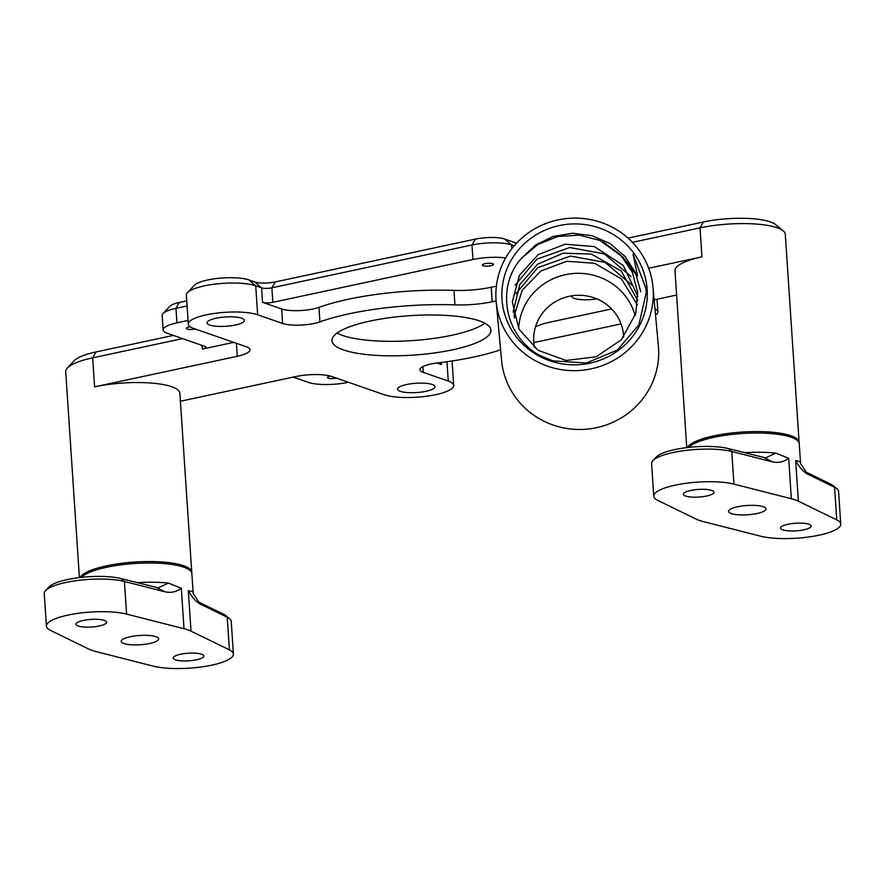<?xml version="1.0" encoding="UTF-8"?>
<svg xmlns="http://www.w3.org/2000/svg" width="885" height="885" viewBox="0 0 885 885"><rect width="100%" height="100%" fill="white"/><g stroke="black" fill="none" stroke-linecap="round" stroke-linejoin="round"><path stroke-width="1.33" d="M521.719 258.066L537.87 244.47L557.694 236.505L579.133 235.111L599.919 240.466L623.04 257.225L637.565 275.821L633.052 254.283L645.906 288.101L646.172 292.891L638.893 324.817L617.354 350.062L586.357 363.027L552.749 360.848L539.795 355.482C503.543 335.703 496.131 285.689 521.719 258.066L535.713 244.968L553.18 236.428L572.551 233.242L592.131 235.72L610.185 243.685L625.109 256.462L635.585 272.956L640.707 291.751M552.384 361.611A72.736 70.446 174.7 0 1 503.311 280.766A72.736 70.446 174.7 0 1 581.135 224.159A72.736 70.446 174.7 0 1 647.278 292.592A72.736 70.446 174.7 0 1 552.384 361.611M645.939 288.455L633.052 254.283M653.274 292.437A78.732 76.265 -5.3 0 0 652.975 287.171A78.732 76.265 -5.3 0 0 567.584 218.44A78.732 76.265 -5.3 0 0 496.175 301.597A78.732 76.265 -5.3 0 0 578.845 370.527A78.732 76.265 -5.3 0 0 653.274 292.437M652.975 287.171L658.385 345.98A78.732 76.265 174.7 0 1 658.683 351.245A78.732 76.265 174.7 0 1 584.255 429.336A78.732 76.265 174.7 0 1 501.585 360.405L496.175 301.597M534.529 347.694A45.024 43.619 174.7 0 1 533.666 340.017A45.024 43.619 174.7 0 1 577.44 295.302A45.024 43.619 174.7 0 1 623.659 337.13M628.051 238.109L703.431 221.98A48.741 12.102 -3.8 0 1 775.503 224.547L783.181 230.841A56.231 13.972 -3.8 0 1 785.294 234.282L799.111 442.279A56.231 13.972 176.2 0 0 790.947 435.741A56.231 13.972 176.2 0 0 731.652 433.008A56.231 13.972 176.2 0 0 687.424 447.522M79.396 577.584L65.722 371.711A56.231 13.972 -3.8 0 1 67.36 368.016L74.141 360.759A48.741 12.102 -3.8 0 1 96.078 351.942L173.349 335.415M188.04 320.459L176.945 322.837A28.873 7.168 176.2 0 0 163.117 329.95L162.154 315.458A28.873 7.168 -3.8 0 1 162.995 313.555L169.776 306.31A21.373 5.31 -3.8 0 1 179.389 302.449L186.746 300.867M496.12 300.911L492.215 301.741A42.303 10.509 -3.8 0 1 454.945 304.871A119.973 29.802 176.2 0 0 319.927 321.863A23.087 5.73 -3.8 0 1 282.625 323.467L257.657 314.783A37.491 9.315 176.2 0 0 215.298 313.301A37.491 9.315 176.2 0 0 188.284 324.109L186.359 295.114A37.491 9.315 -3.8 0 1 187.454 292.647L194.235 285.401A29.99 7.445 -3.8 0 1 218.761 278.288A29.99 7.445 -3.8 0 1 248.862 279.914L254.725 281.95A15.001 3.728 176.2 0 0 275.29 281.928L475.389 239.105A21.373 5.31 -3.8 0 1 504.693 239.05L516.541 243.176M632.432 242.335L700.024 227.865A56.231 13.972 -3.8 0 1 777.13 227.755A56.231 13.972 -3.8 0 1 783.181 230.841M67.36 368.016A56.231 13.972 -3.8 0 1 92.671 357.839L182.542 338.612M162.995 313.555A28.873 7.168 -3.8 0 1 175.982 308.334L187.078 305.967M187.454 292.647A37.491 9.315 -3.8 0 1 218.108 283.764A37.491 9.315 -3.8 0 1 255.732 285.789L261.595 287.835A7.5 1.858 176.2 0 0 271.883 287.813L471.982 244.99A28.873 7.168 -3.8 0 1 511.574 244.935L514.152 245.831M195.198 328.977A5.62 1.394 -3.8 0 1 187.122 329.065A5.62 1.394 -3.8 0 1 186.304 328.412A5.62 1.394 -3.8 0 1 190.242 326.808M336.333 378.061A5.62 1.394 -3.8 0 1 328.258 378.16A5.62 1.394 -3.8 0 1 327.45 377.508A5.62 1.394 -3.8 0 1 330.393 376.07M483.122 265.721A5.62 1.394 -3.8 0 1 482.303 265.069A5.62 1.394 -3.8 0 1 487.823 263.299A5.62 1.394 -3.8 0 1 493.531 264.327A5.62 1.394 -3.8 0 1 489.482 265.942A5.62 1.394 -3.8 0 1 483.122 265.721M505.656 257.933A28.873 7.168 176.2 0 0 472.955 259.493L272.845 302.316A7.5 1.858 -3.8 0 1 262.557 302.327L281.662 308.976A23.087 5.73 176.2 0 0 318.965 307.36A119.973 29.802 176.2 0 1 453.983 290.38A42.303 10.509 176.2 0 0 491.252 287.249L496.374 286.154M686.749 447.611L675.001 270.733A56.231 13.972 176.2 0 1 701.949 256.86L648.683 268.255M799.078 443.009A56.231 13.972 176.2 0 0 799.111 442.279M535.469 326.897A42.303 10.509 -3.8 0 1 550.536 322.029L611.59 308.965M654.137 299.86L676.616 295.048M655.531 314.971A28.873 7.168 176.2 0 0 657.865 311.874A28.873 7.168 176.2 0 0 654.989 309.042M621.038 323.91L533.799 342.584M436.991 362.994L441.416 364.531A7.5 1.858 -3.8 0 1 440.332 363.669A7.5 1.858 -3.8 0 1 441.903 362.385M180.396 401.237L295.579 376.59A26.506 6.582 -3.8 0 1 331.93 376.534L384.311 394.754A37.491 9.315 176.2 0 0 426.67 396.226A37.491 9.315 176.2 0 0 453.684 385.429A37.491 9.315 176.2 0 0 448.241 381.07L423.284 372.386A23.087 5.73 -3.8 0 1 419.933 369.709A23.087 5.73 -3.8 0 1 437.887 362.883A119.973 29.802 176.2 0 0 500.611 349.785M348.391 382.254L348.026 382.342A28.873 7.168 176.2 0 1 308.445 382.397L293.201 377.099M191.735 572.982A56.231 13.972 176.2 0 0 191.757 572.252L179.876 393.25A56.231 13.972 176.2 0 0 171.712 386.712A56.231 13.972 176.2 0 0 94.595 386.834L92.671 357.839L96.078 351.942M191.757 572.252A56.231 13.972 176.2 0 0 183.593 565.714A56.231 13.972 176.2 0 0 124.298 562.982A56.231 13.972 176.2 0 0 80.07 577.496M188.284 324.109A37.491 9.315 176.2 0 0 193.726 328.468L246.118 346.688A26.506 6.582 -3.8 0 1 249.957 349.763A26.506 6.582 -3.8 0 1 237.257 356.301L94.595 386.834M163.117 329.95A28.873 7.168 176.2 0 0 167.298 333.302L204.822 346.356A7.5 1.858 -3.8 0 1 205.906 347.23A7.5 1.858 -3.8 0 1 202.322 349.077L233.695 342.362M406.558 384.533A18.74 4.657 176.2 0 0 397.575 389.157A18.74 4.657 176.2 0 0 416.592 392.553A18.74 4.657 176.2 0 0 434.989 386.668A18.74 4.657 176.2 0 0 425.309 383.26A18.74 4.657 176.2 0 0 406.558 384.533M215.973 318.246A18.74 4.657 176.2 0 0 206.99 322.859A18.74 4.657 176.2 0 0 226.007 326.266A18.74 4.657 176.2 0 0 244.393 320.381A18.74 4.657 176.2 0 0 234.724 316.974A18.74 4.657 176.2 0 0 215.973 318.246M571.621 295.856A18.74 4.657 176.2 0 0 571.599 296.198A18.74 4.657 176.2 0 0 596.888 298.909M413.262 355.117A79.639 19.78 176.2 0 0 490.921 330.127A79.639 19.78 176.2 0 0 410.142 315.668A79.639 19.78 176.2 0 0 331.986 340.681A79.639 19.78 176.2 0 0 413.262 355.117M337.052 333.07A79.639 19.78 176.2 0 0 412.299 340.614A79.639 19.78 176.2 0 0 484.88 323.246M191.005 631.149L229.392 649.844A44.991 11.173 -3.8 0 1 233.397 654.037A44.991 11.173 -3.8 0 1 203.55 666.637A44.991 11.173 -3.8 0 1 153.227 666.139L95.801 651.515A56.231 13.972 -3.8 0 1 88.81 649.081L50.423 630.385A44.991 11.173 -3.8 0 1 46.418 626.193A44.991 11.173 -3.8 0 1 76.265 613.593A44.991 11.173 -3.8 0 1 126.588 614.09L184.014 628.715A56.231 13.972 -3.8 0 1 187.852 629.855A56.231 13.972 -3.8 0 1 191.005 631.149L188.328 590.693C192.156 597.408 196.116 601.877 200.22 604.079L227.224 617.232A44.991 11.173 -3.8 0 1 229.547 618.67A44.991 11.173 -3.8 0 1 231.239 621.425L233.397 654.037M155.893 636.691A18.74 4.657 176.2 0 0 134.708 635.961A18.74 4.657 176.2 0 0 121.201 641.359A18.74 4.657 176.2 0 0 140.217 644.767A18.74 4.657 176.2 0 0 158.614 638.87A18.74 4.657 176.2 0 0 155.893 636.691M78.201 626.016A15.366 3.817 -3.8 0 1 75.966 624.235A15.366 3.817 -3.8 0 1 91.055 619.4A15.366 3.817 -3.8 0 1 106.642 622.188A15.366 3.817 -3.8 0 1 95.569 626.624A15.366 3.817 -3.8 0 1 78.201 626.016M175.407 659.823A15.366 3.817 -3.8 0 1 173.172 658.042A15.366 3.817 -3.8 0 1 188.262 653.207A15.366 3.817 -3.8 0 1 203.849 656.006A15.366 3.817 -3.8 0 1 192.775 660.431A15.366 3.817 -3.8 0 1 175.407 659.823M81.365 577.352A56.231 13.972 -3.8 0 1 127.462 564.099A56.231 13.972 -3.8 0 1 183.693 567.163A56.231 13.972 -3.8 0 1 191.857 573.701L193.262 593.625L192.764 591.534L188.328 590.693M168.438 583.082L181.325 588.26C176.425 591.943 170.927 593.116 164.831 591.766L124.42 581.478L121.245 578.613L158.271 587.861L168.438 583.082A56.231 13.972 -3.8 0 0 137.031 582.64M46.418 626.193L44.25 593.581A44.991 11.173 -3.8 0 1 45.566 590.627A44.991 11.173 -3.8 0 1 79.694 580.239A44.991 11.173 -3.8 0 1 124.42 581.478L126.588 614.09M193.262 593.625L200.22 604.079M199.579 602.497L223.573 614.212A41.241 10.244 -3.8 0 1 225.697 615.517L229.547 618.67M157.076 587.717L164.831 591.766M45.566 590.627L48.952 586.998A41.241 10.244 -3.8 0 1 80.247 577.485A41.241 10.244 -3.8 0 1 121.245 578.613M798.358 501.175L836.745 519.871A44.991 11.173 -3.8 0 1 840.75 524.064A44.991 11.173 -3.8 0 1 810.903 536.664A44.991 11.173 -3.8 0 1 760.58 536.166L703.155 521.553A56.231 13.972 -3.8 0 1 696.152 519.108L657.776 500.412A44.991 11.173 -3.8 0 1 653.761 496.219A44.991 11.173 -3.8 0 1 683.618 483.619A44.991 11.173 -3.8 0 1 733.942 484.117L791.356 498.742A56.231 13.972 -3.8 0 1 795.206 499.881A56.231 13.972 -3.8 0 1 798.358 501.175L795.67 460.72C799.498 467.435 803.469 471.904 807.562 474.106L834.577 487.259A44.991 11.173 -3.8 0 1 836.889 488.697A44.991 11.173 -3.8 0 1 838.582 491.452L840.75 524.064M763.246 506.718A18.74 4.657 176.2 0 0 742.061 505.988A18.74 4.657 176.2 0 0 728.554 511.386A18.74 4.657 176.2 0 0 747.571 514.793A18.74 4.657 176.2 0 0 765.967 508.897A18.74 4.657 176.2 0 0 763.246 506.718M685.554 496.042A15.366 3.817 -3.8 0 1 683.32 494.261A15.366 3.817 -3.8 0 1 698.398 489.427A15.366 3.817 -3.8 0 1 713.996 492.215A15.366 3.817 -3.8 0 1 702.911 496.651A15.366 3.817 -3.8 0 1 685.554 496.042M782.749 529.849A15.366 3.817 -3.8 0 1 780.526 528.068A15.366 3.817 -3.8 0 1 795.604 523.234A15.366 3.817 -3.8 0 1 811.202 526.033A15.366 3.817 -3.8 0 1 800.117 530.458A15.366 3.817 -3.8 0 1 782.749 529.849M688.718 447.379A56.231 13.972 -3.8 0 1 734.804 434.126A56.231 13.972 -3.8 0 1 791.046 437.19A56.231 13.972 -3.8 0 1 799.21 443.728L800.604 463.651L800.106 461.561L795.67 460.72M775.791 453.109L788.679 458.286C783.778 461.97 778.28 463.143 772.185 461.793L731.773 451.505L728.587 448.64L765.625 457.888L775.791 453.109A56.231 13.972 -3.8 0 0 744.385 452.666M653.761 496.219L651.603 463.607A44.991 11.173 -3.8 0 1 652.909 460.654A44.991 11.173 -3.8 0 1 687.048 450.266A44.991 11.173 -3.8 0 1 731.773 451.505L733.942 484.117M800.604 463.651L807.562 474.106M806.921 472.524L830.926 484.239A41.241 10.244 -3.8 0 1 833.05 485.544L836.889 488.697M764.43 457.744L772.185 461.793M652.909 460.654L656.305 457.025A41.241 10.244 -3.8 0 1 687.59 447.511A41.241 10.244 -3.8 0 1 728.587 448.64M635.209 315.558A59.339 57.47 -5.3 0 0 571.444 273.697A59.339 57.47 -5.3 0 0 518.665 328.623M637.565 275.821L630.22 267.989M515.136 285.158L536.929 259.117L569.73 247.534L604.322 253.862L631.016 276.518M515.922 293.687L537.715 267.657L570.515 256.075L605.108 262.391L631.79 285.047M701.949 256.86L700.024 227.865L703.431 221.98M179.389 302.449L175.982 308.334L176.945 322.837M257.657 314.783L255.732 285.789L248.862 279.914M262.557 302.327L261.595 287.835L254.725 281.95M275.29 281.928L271.883 287.813L272.845 302.316M472.955 259.493L471.982 244.99L475.389 239.105M504.693 239.05L511.574 244.935L511.818 248.696M491.252 287.249L492.215 301.741M441.416 364.531L441.294 362.662M422.897 366.6L423.284 372.386M448.241 381.07L446.958 361.711M236.395 343.303L237.257 356.301M202.322 349.077L202.079 345.404M281.662 308.976L282.625 323.467M453.983 290.38L454.945 304.871M318.965 307.36L319.927 321.863M229.392 649.844L227.224 617.232L223.573 614.212M192.764 591.534A56.231 13.972 -3.8 0 1 193.129 592.906M184.014 628.715L181.325 588.26M836.745 519.871L834.577 487.259L830.926 484.239M800.106 461.561A56.231 13.972 -3.8 0 1 800.482 462.932M791.356 498.742L788.679 458.286M514.462 318.036L514.351 312.615M603.172 241.992L620.341 254.626L632.277 272.071L637.642 292.404L635.828 313.356L621.358 339.774L596.169 356.755L566.046 360.472L538.069 350.272L518.909 329.098L512.338 301.829L519.406 275.323L538.323 254.57L565.216 244.194L594.344 246.605L623.272 265.489L637.853 296.331M513.123 312.095L519.727 284.716L537.538 264.217L563.137 253.21L591.401 254.072L621.259 271.02L637.797 300.635M514.008 316.321L522.183 290.28L540.923 270.965L566.743 261.274L594.631 263.276L621.381 278.897L637.432 304.971M657.024 299.241L657.865 311.874M453.684 385.429L452.069 360.969"/></g></svg>
